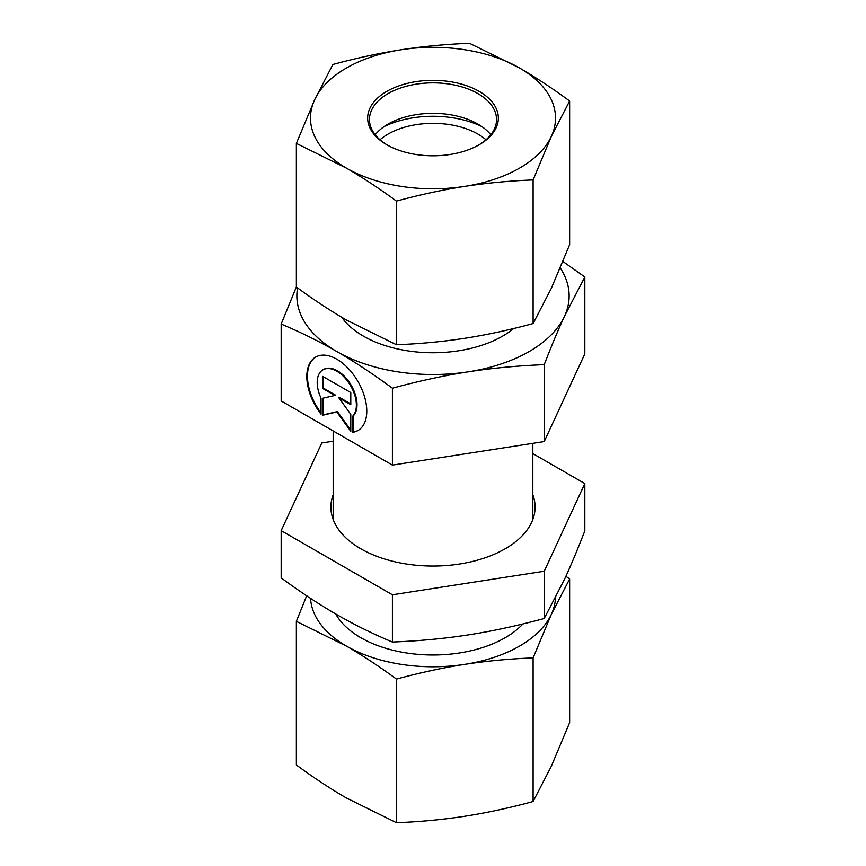 <?xml version="1.0" encoding="UTF-8"?>
<svg xmlns="http://www.w3.org/2000/svg" width="866" height="866" viewBox="0 0 866 866"><rect width="100%" height="100%" fill="white"/><g stroke="black" fill="none" stroke-linecap="round" stroke-linejoin="round"><path stroke-width="1.3" d="M352.538 432.34L352.538 416.351A27.701 15.999 -120 0 0 349.583 384.06A27.701 15.999 -120 0 0 322.931 369.836A27.701 15.999 -120 0 0 321.048 398.187L321.048 414.186A42.38 24.486 60 0 1 315.581 357.117A42.38 24.486 60 0 1 357.994 381.56A42.38 24.486 60 0 1 358.004 430.51A42.38 24.486 60 0 1 352.538 432.34L353.176 431.972A42.38 24.486 -120 0 0 358.318 430.315M315.906 356.933A42.38 24.486 -120 0 0 321.048 412.974M323.256 369.652A27.701 15.999 60 0 1 323.57 369.457A27.701 15.999 60 0 1 350.232 383.681A27.701 15.999 60 0 1 353.176 415.983L353.176 431.972M352.538 416.351L353.176 415.983M323.44 376.797L323.44 388.163L335.434 395.08L334.796 395.459L322.801 388.542L322.801 376.429L350.795 392.569L350.795 404.682L338.801 397.765L350.795 414.37L350.795 431.333L336.798 411.956L322.801 415.193L322.801 398.23L334.796 395.459M322.801 388.542L323.44 388.163M323.44 398.079L323.44 414.825L337.437 411.577L350.795 430.077M322.801 415.193L323.44 414.825M336.798 411.956L337.437 411.577M338.801 397.765L339.44 397.397L350.795 403.946M297.579 287.891A136.135 78.6 0 0 0 336.733 351.488C319.576 341.561 301.065 332.414 281.179 324.057L281.179 400.958L392.406 465.096L544.216 441.563L584.821 353.88L584.821 276.979L564.513 316.209C558.245 329.719 551.48 345.87 544.216 364.651C517.056 365.766 491.758 368.147 468.311 371.817C444.864 375.422 419.566 380.878 392.406 388.195C372.51 373.614 353.967 361.393 336.798 351.52A136.135 78.6 0 0 0 468.311 371.817A136.135 78.6 0 0 0 564.513 316.209A136.135 78.6 0 0 0 560.259 267.995M544.216 441.563L544.216 364.651M392.406 465.096L392.406 388.195M562.932 261.521L584.821 276.979M281.179 324.057L296.367 286.971M485.988 139.783A63.532 36.675 0 0 0 394.604 130.798A63.532 36.675 0 0 0 380.012 139.783M384.125 126.577A75.786 43.755 180 0 1 387.199 125.159A75.786 43.755 180 0 1 481.875 126.577M522.923 623.942A102.101 58.953 180 0 1 423.626 654.728A102.101 58.953 180 0 1 335.748 613.983M310.548 598.363A122.517 70.741 0 0 0 346.411 646.079A122.517 70.741 0 0 0 464.782 664.341A122.517 70.741 0 0 0 551.361 614.297L533.099 657.9C509.825 658.788 487.049 660.931 464.782 664.341C442.515 667.838 419.739 672.752 396.466 679.085C379.416 666.528 362.724 655.519 346.411 646.079L296.367 621.355L296.367 764.981C313.416 777.538 330.098 788.536 346.411 797.987L396.466 822.7C419.739 821.812 442.515 819.669 464.782 816.248C487.049 812.763 509.825 807.848 533.099 801.515L551.361 766.204L569.633 722.601L569.633 578.986L551.361 614.297A122.517 70.741 0 0 0 555.485 597.821M565.899 576.269L569.633 578.986M296.367 621.355L306.672 595.786M396.466 679.085L396.466 822.7M533.099 657.9L533.099 801.515M387.448 145.109A63.532 36.675 180 0 1 369.468 119.54A63.532 36.675 180 0 1 408.676 85.658A63.532 36.675 180 0 1 477.891 93.593A63.532 36.675 180 0 1 496.532 119.54A63.532 36.675 180 0 1 478.552 145.109M479.179 91.374A65.34 37.725 0 0 0 386.777 91.395A65.34 37.725 0 0 0 386.799 144.741A65.34 37.725 0 0 0 479.201 144.741A65.34 37.725 0 0 0 479.179 91.374M375.205 134.782A63.532 36.675 180 0 1 388.076 124.076A63.532 36.675 180 0 1 477.891 124.065A63.532 36.675 180 0 1 477.924 124.076A63.532 36.675 180 0 1 490.795 134.782M464.782 186.374A122.517 70.741 0 0 0 551.361 136.33A122.517 70.741 0 0 0 519.589 68.013A122.517 70.741 0 0 0 401.218 49.752A122.517 70.741 0 0 0 314.639 99.796A122.517 70.741 0 0 0 346.411 168.112A122.517 70.741 0 0 0 464.782 186.374C442.515 189.871 419.739 194.785 396.466 201.118C379.416 188.561 362.724 177.562 346.411 168.112L296.367 143.399L314.639 99.796L332.901 64.485C356.175 58.152 378.951 53.237 401.218 49.752C423.485 46.331 446.261 44.188 469.534 43.3L519.589 68.013C535.902 77.464 552.584 88.462 569.633 101.019L551.361 136.33L533.099 179.933C509.825 180.821 487.049 182.964 464.782 186.374M296.367 143.399L296.367 287.014C313.416 299.571 330.098 310.569 346.411 320.019L396.466 344.733C419.739 343.845 442.515 341.702 464.782 338.292C487.049 334.796 509.825 329.881 533.099 323.548L551.361 288.237L569.633 244.645L569.633 101.019M533.099 323.548L533.099 179.933M396.466 344.733L396.466 201.118M532.828 494.746A102.101 58.953 180 0 1 433 566.05A102.101 58.953 180 0 1 333.172 494.746M281.179 530.641L281.179 577.903C301.076 592.485 319.619 604.706 336.798 614.579C353.967 624.527 372.51 633.674 392.406 642.042C419.566 640.937 444.864 638.545 468.311 634.886C491.758 631.282 517.056 625.815 544.216 618.508L564.513 579.278C570.791 565.769 577.557 549.618 584.821 530.826L584.821 483.564L544.216 571.235L392.406 594.78L281.179 530.641L321.784 442.97L333.172 441.205M532.828 453.589L584.821 483.564M544.216 618.508L544.216 571.235M392.406 642.042L392.406 594.78M341.767 317.302A98.475 56.853 0 0 0 363.374 336.105A98.475 56.853 0 0 0 513.668 328.506M532.828 519.459L532.828 443.327M333.172 519.459L333.172 430.943M322.931 369.836L323.57 369.457"/></g></svg>

